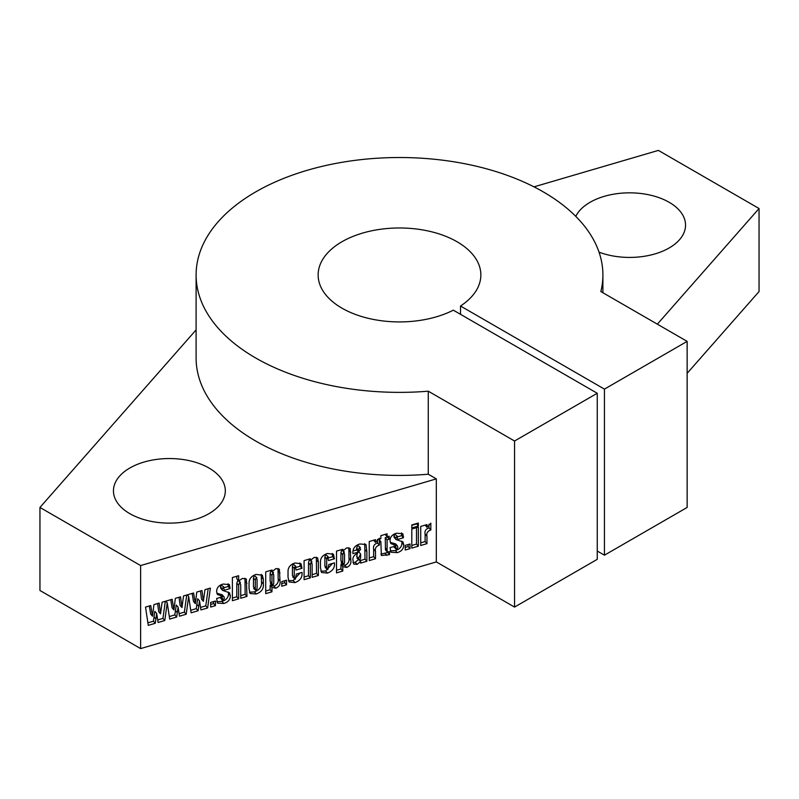 <?xml version="1.0" encoding="UTF-8"?>
<svg xmlns="http://www.w3.org/2000/svg" width="799" height="799" viewBox="0 0 799 799"><rect width="100%" height="100%" fill="white"/><g stroke="black" fill="none" stroke-linecap="round" stroke-linejoin="round"><path stroke-width="1.2" d="M208.939 468.004A55.93 32.29 0 0 0 147.985 461.003A55.93 32.29 0 0 0 113.458 490.836A55.93 32.29 0 0 0 129.838 513.667A55.93 32.29 0 0 0 190.791 520.668A55.93 32.29 0 0 0 225.318 490.836A55.93 32.29 0 0 0 208.939 468.004M599.03 252.164A55.93 32.29 0 0 0 656.239 253.533A55.93 32.29 0 0 0 685.542 225.128A55.93 32.29 0 0 0 669.163 202.297A55.93 32.29 0 0 0 575.779 216.369M597.253 551.04L604.444 555.185L604.444 389.123L460.514 306.017A81.358 46.971 0 0 0 480.858 274.946A81.358 46.971 0 0 0 457.028 241.737A81.358 46.971 0 0 0 368.369 231.55A81.358 46.971 0 0 0 318.142 274.946A81.358 46.971 0 0 0 341.972 308.164A81.358 46.971 0 0 0 453.323 310.172L597.253 393.268L597.253 559.34L514.556 607.08L514.556 441.018L597.253 393.268M460.514 306.017L460.514 314.327M604.444 555.185L687.14 507.445L687.14 341.373L600.848 291.555A203.395 117.423 0 0 0 602.895 274.946A203.395 117.423 0 0 0 543.32 191.91A203.395 117.423 0 0 0 321.667 166.462A203.395 117.423 0 0 0 196.105 274.946A203.395 117.423 0 0 0 255.68 357.982A203.395 117.423 0 0 0 428.264 391.19L514.556 441.018M196.105 329.877L39.95 507.445L140.624 565.562L140.624 648.598L436.324 561.917L436.324 478.881L428.264 474.226A203.395 117.423 180 0 1 255.68 441.018A203.395 117.423 180 0 1 196.105 357.982L196.105 274.946M428.264 474.226L428.264 391.19M232.399 577.537L238.641 575.709L238.641 580.923L242.447 578.406L246.352 579.025L246.971 596.424L240.729 598.251L240.729 584.798L239.68 582.481L238.641 585.228L238.641 598.86L232.399 600.698L232.399 577.537M238.611 580.483L240.449 582.581L237.842 580.394L236.804 583.13L238.641 585.228M265.717 571.854L272.069 569.997L271.96 571.754L275.945 568.588L279.36 569.188L280 580.953C280.589 584.189 279.221 586.616 275.875 588.224L271.96 587.365L271.96 591.819L265.717 593.647L265.717 571.854M294.961 563.005L301.013 563.754L302.012 568.299L296.059 570.047L295.151 566.221L294.272 568.459L294.272 577.507L295.33 579.245L296.359 574.042L302.012 572.384C302.551 577.198 300.224 580.603 295.041 582.601L289.118 581.982L288.03 577.218L288.03 571.834C287.9 567.54 290.207 564.593 294.961 563.005M293.313 564.124L295.81 566.321L293.313 564.124L292.434 566.361L292.434 575.41L294.272 577.507M292.784 576.988L295.33 579.245M327.39 553.507L333.443 554.246L334.441 558.791L328.489 560.538L327.58 556.713L326.701 558.95L326.701 567.999L327.76 569.747L328.788 564.533L334.441 562.876C334.981 567.689 332.654 571.095 327.47 573.093L321.548 572.484L320.459 567.709L320.459 562.326C320.329 558.032 322.636 555.085 327.39 553.507M325.742 554.626L328.239 556.813L325.742 554.626L324.863 556.863L324.863 565.902L326.701 567.999M325.213 567.49L327.76 569.747M411.795 524.953L418.336 523.025L418.336 526.032L411.795 527.949L411.795 524.953M402.906 541.852L403.755 544.768C403.795 548.743 401.607 551.37 397.193 552.658L390.911 552.239L390.072 547.665L395.425 546.087L396.534 549.582L397.812 547.605L397.483 545.997L390.851 543.6L390.072 540.743C390.112 536.908 392.289 534.391 396.624 533.213L402.876 533.772L403.465 537.747L397.812 539.405L396.813 536.429L395.725 538.027L396.004 539.525L403.016 541.962M394.966 534.331L397.592 536.489L394.966 534.331L393.887 535.939L395.725 538.027M393.647 546.616L396.534 549.582M395.745 544.029L397.542 546.057L395.635 543.899L392.089 542.901L393.927 544.998M380.853 535.65L387.096 533.822L387.096 536.818L389.183 536.209L389.183 539.205L387.096 539.814L387.096 550.032L387.315 552.029L389.483 551.65L389.483 554.646L381.373 555.505L380.853 541.642L379.665 541.992L379.665 538.995L380.853 538.646L380.853 535.65M336.519 551.1L342.871 549.243L342.771 551L346.756 547.824L350.172 548.434L350.801 560.199C351.4 563.435 350.022 565.862 346.676 567.47L342.771 566.611L342.771 571.065L336.519 572.893L336.519 551.1M155.885 618.975L155.266 623.3L148.274 625.357L145.518 607.09L150.741 605.562L152.519 616.219L153.927 604.623L159.131 603.095L160.549 613.862L162.107 602.226L172.165 599.28L173.932 609.937L175.351 598.351L180.554 596.823L181.972 607.58L183.53 595.944L193.588 592.998L195.356 603.664L196.764 592.069L201.977 590.541L203.385 601.307L204.953 589.672L210.377 588.074L207.63 607.959L200.929 609.917L199.52 600.858L198.112 610.746L191.111 612.793L188.664 596.503L186.207 614.231L179.515 616.199L178.097 607.14L176.689 617.028L169.698 619.075L167.241 602.786L164.784 620.513L158.092 622.471L156.684 613.422L155.885 618.975L154.047 616.878L153.428 621.213L155.266 623.3M140.624 565.562L436.324 478.881M210.676 602.426L215.44 601.038L215.44 605.662L210.676 607.06L210.676 602.426M420.713 526.421L426.966 524.583L426.966 527.29L430.831 523.185L430.831 529.997C427.575 531.115 426.286 533.193 426.966 536.229L426.966 543.66L420.713 545.487L420.713 526.421M358.541 550.002L358.541 551.999L352.888 553.657L352.888 552.399C352.898 548.204 355.235 545.397 359.89 543.979L365.982 544.499L366.871 551.739L366.871 561.278L360.619 563.105L360.619 561.357L357.113 564.404L353.597 563.994L352.888 559.5C352.868 556.963 354.297 554.975 357.153 553.537L360.619 549.432L359.53 547.355L358.541 550.002L356.694 547.904L356.694 549.912L358.541 551.999M357.692 545.258L360.319 547.495L357.692 545.258L356.694 547.904M369.248 541.502L375.5 539.675L375.5 542.381L379.365 538.266L379.365 545.078C376.109 546.196 374.821 548.274 375.5 551.32L375.5 558.741L369.248 560.578L369.248 541.502M405.243 545.397L410.007 543.999L410.007 548.633L405.243 550.022L405.243 545.397M411.795 529.038L418.336 527.12L418.336 546.186L411.795 548.104L411.795 529.038M304.089 560.608L310.342 558.771L310.342 560.479L314.207 557.372L317.662 557.912L318.372 562.176L318.372 575.49L312.129 577.317L312.129 564.084L311.28 561.497L310.342 564.923L310.342 577.847L304.089 579.674L304.089 560.608M310.072 559.47L311.91 561.567L310.362 560.449M281.777 581.582L286.541 580.194L286.541 584.818L281.777 586.216L281.777 581.582M256 574.431L262.362 575.21L263.34 579.275L263.34 583.909C263.84 588.713 261.473 592.069 256.259 593.977L250.087 593.537L249.058 588.723L249.058 583.869C248.769 579.315 251.076 576.169 256 574.431M229.463 592.688L230.312 595.615C230.352 599.59 228.154 602.216 223.74 603.505L217.458 603.085L216.629 598.501L221.982 596.933L223.091 600.429L224.359 598.451L224.03 596.833L217.398 594.446L216.629 591.59C216.669 587.744 218.846 585.238 223.171 584.059L229.423 584.618L230.012 588.583L224.359 590.241L223.36 587.265L222.282 588.873L222.561 590.371L229.563 592.808M221.523 585.178L224.149 587.335L221.523 585.178L220.434 586.786L222.282 588.873M220.204 597.452L222.272 600.309L223.091 600.429M222.302 594.865L224.1 596.903L222.192 594.746L218.646 593.747L220.484 595.844M604.444 389.123L687.14 341.373M657.347 324.174L759.05 208.519L658.376 150.402L533.992 186.856M436.324 561.917L514.556 607.08M39.95 507.445L39.95 590.481L140.624 648.598M687.14 373.323L759.05 291.555L759.05 208.519M213.593 601.577L213.593 603.575L215.44 605.662M213.593 603.575L210.676 604.424M165.313 601.287L162.946 618.416L164.784 620.513M162.946 618.416L157.703 619.954M154.047 616.878L154.836 611.325L156.684 613.422M153.428 621.213L147.895 622.83M149.313 605.982L150.671 614.121L152.519 616.219M157.623 603.545L158.701 611.774L160.549 613.862M167.241 602.786L165.802 601.148M192.16 593.417L193.518 601.567L195.356 603.664M200.469 590.98L201.548 599.21L203.385 601.307M208.159 588.733L205.782 605.862L207.63 607.959M205.782 605.862L200.539 607.4M198.112 610.746L196.264 608.648L197.683 598.771L199.52 600.858M196.264 608.648L190.731 610.276M188.664 596.503L187.216 594.865M170.736 599.699L172.095 607.849L173.932 609.937M179.046 597.262L180.125 605.492L181.972 607.58M186.736 595.005L184.369 612.144L186.207 614.231M184.369 612.144L179.126 613.672M176.689 617.028L174.841 614.93L176.259 605.043L178.097 607.14M174.841 614.93L169.318 616.548M425.118 525.123L426.966 527.29M428.993 524.284L428.993 527.899L430.831 529.997M428.993 527.899C425.737 529.018 424.449 531.095 425.118 534.131L425.118 541.562L426.966 543.66M425.118 541.562L420.713 542.851M341.563 549.622L342.771 551M348.843 547.695L348.963 558.101C349.562 561.337 348.184 563.764 344.838 565.372L346.676 567.47M344.838 565.372L340.933 564.513L342.771 566.611M340.933 564.513L340.933 568.968L342.771 571.065M340.933 568.968L336.519 570.256M341.852 549.902L340.933 552.698L340.933 560.648L341.862 562.975M344.559 562.486L344.559 554.266L343.69 551.999L342.771 554.796L342.771 562.746L343.7 565.073L344.559 562.486M341.183 562.886L343.7 565.073M340.933 560.648L342.771 562.746M340.933 552.698L342.771 554.796M342.791 550.97L344.359 552.059L342.521 549.962M356.694 549.912L352.948 551.01M364.734 543.67L365.023 559.18L366.871 561.278M365.023 559.18L359.999 560.658M359.74 560.359L360.619 561.357M358.781 559.27L355.265 562.316L357.113 564.404M355.265 562.316L352.988 562.476M357.433 553.347L356.694 556.254L357.792 558.301M360.619 557.972L360.619 554.007L358.541 558.351L359.63 560.399L360.619 557.972M359.061 552.229L360.619 554.007M356.983 558.201L359.63 560.399M356.694 556.254L358.541 558.351M385.258 534.361L387.096 536.818M387.335 536.748L389.183 539.205M387.335 537.108L385.258 537.717L387.096 539.814M385.258 537.717L385.478 549.932L387.315 552.029M387.635 552.079L389.483 554.646M387.635 552.548L380.923 554.106M379.665 540.294L380.853 541.642M373.652 540.214L375.5 542.381M377.518 539.375L377.518 542.99L379.365 545.078M377.518 542.99C374.262 544.109 372.973 546.186 373.652 549.223L373.652 556.653L375.5 558.741M373.652 556.653L369.248 557.942M401.537 532.903L401.617 535.65L403.465 537.747M401.617 535.65L397.712 536.788M393.887 535.939L394.167 537.437L396.004 539.525M401.777 541.173L401.917 542.671L403.755 544.768M401.917 542.671C401.957 546.646 399.76 549.283 395.345 550.561L397.193 552.658M395.345 550.561L390.282 550.881M392.089 542.901L390.252 542.311M408.169 544.538L408.169 546.536L410.007 548.633M408.169 546.536L405.243 547.395M416.499 523.575L418.336 526.032M416.499 523.934L411.795 525.313M416.499 527.66L416.499 544.089L418.336 546.186M416.499 544.089L411.795 545.467M332.254 553.437L332.594 556.703L334.441 558.791M332.594 556.703L328.479 557.912M324.863 565.902L325.912 567.65M332.504 563.445L325.632 571.005L327.47 573.093M325.632 571.005L320.868 571.205M309.153 559.12L310.342 560.479M316.374 557.183L316.534 573.392L318.372 575.49M316.534 573.392L312.129 574.691M309.433 559.4L308.504 562.836L308.504 575.749L310.342 577.847M308.504 575.749L304.089 577.038M299.825 562.945L300.174 566.201L302.012 568.299M300.174 566.201L296.049 567.41M292.434 575.41L293.483 577.158M300.074 572.953L293.203 580.503L295.041 582.601M293.203 580.503L288.439 580.713M284.704 580.733L284.704 582.731L286.541 584.818M284.704 582.731L281.777 583.58M270.751 570.376L272.888 572.753L271.96 575.55L271.96 583.5L272.898 585.827L273.747 583.25L273.747 575.03L272.888 572.753L273.558 572.813L271.72 570.716M278.032 568.449L278.152 578.856C278.751 582.101 277.373 584.518 274.027 586.126L275.875 588.224M274.027 586.126L270.122 585.277L271.96 587.365M270.122 585.277L270.122 589.722L271.96 591.819M270.122 589.722L265.717 591.02M271.041 570.656L270.122 573.452L270.122 581.402L271.061 583.729M270.382 583.64L272.898 585.827M270.122 581.402L271.96 583.5M270.122 573.452L271.96 575.55M261.223 574.341L261.493 581.812C261.992 586.616 259.635 589.972 254.412 591.879L256.259 593.977M254.412 591.879L249.398 592.249M254.372 575.55L256.859 577.727L254.372 575.55L253.463 578.047L253.463 586.706L254.352 588.623M257.088 588.464L257.088 579.625L256.209 577.637L255.3 580.144L255.3 588.803L256.199 590.721L257.088 588.464M253.712 588.523L256.199 590.721M253.463 578.047L255.3 580.144M236.804 576.249L236.804 578.836L238.641 580.923M244.993 578.256L245.133 594.326L246.971 596.424M245.133 594.326L240.729 595.615M236.804 583.13L236.804 596.773L238.641 598.86M236.804 596.773L232.399 598.061M228.095 583.739L228.174 586.496L230.012 588.583M228.174 586.496L224.269 587.635M220.434 586.786L220.724 588.274L222.561 590.371M228.324 592.019L228.474 593.517L230.312 595.615M228.474 593.517C228.504 597.492 226.317 600.119 221.902 601.407L223.74 603.505M221.902 601.407L216.839 601.727M218.646 593.747L216.799 593.158M196.884 604.324L198.721 606.411M175.46 610.596L177.308 612.693M425.118 534.131L426.966 536.229M348.963 550.121L350.801 552.219M348.963 558.101L350.801 560.199M365.023 549.642L366.871 551.739M385.258 547.934L387.096 550.032M384.988 553.327L386.826 555.425M373.652 549.223L375.5 551.32M401.617 534.521L403.465 536.618M394.546 546.346L395.425 547.345M324.863 556.863L326.701 558.95M316.534 560.079L318.372 562.176M308.504 562.836L310.342 564.923M292.434 566.361L294.272 568.459M278.152 570.876L280 572.973M278.152 578.856L280 580.953M261.493 577.178L263.34 579.275M261.493 581.812L263.34 583.909M253.463 586.706L255.3 588.803M245.133 581.223L246.971 583.32M228.174 585.367L230.012 587.465M221.103 597.193L221.982 598.191M602.895 274.946L602.895 292.734"/></g></svg>
